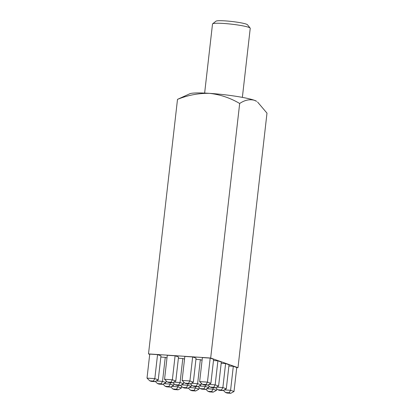 <?xml version="1.0" encoding="UTF-8"?>
<svg xmlns="http://www.w3.org/2000/svg" width="414" height="414" viewBox="0 0 414 414"><rect width="100%" height="100%" fill="white"/><g stroke="black" fill="none" stroke-linecap="round" stroke-linejoin="round"><path stroke-width="0.62" d="M212.641 23.805L215.979 21.181A15.944 1.666 6.5 0 1 229.372 21.228A15.944 1.666 6.5 0 1 246.221 24.11A15.944 1.666 6.5 0 1 247.494 24.773L250.154 28.08A18.982 1.982 -173.5 0 0 248.643 27.293A18.982 1.982 -173.5 0 0 228.585 23.862A18.982 1.982 -173.5 0 0 212.641 23.805A18.982 1.982 -173.5 0 0 212.511 24.002L204.64 93.083M157.553 354.622L149.744 354.105L147.011 378.117L154.815 378.634L157.553 354.622L160.979 355.838L158.246 379.845L155.007 381.641L153.397 381.071L149.739 380.828L151.343 381.397L155.007 381.641M175.096 355.786L167.292 355.269L164.555 379.281L172.364 379.793L175.096 355.786L178.527 356.997L175.79 381.009L172.55 382.8L170.946 382.231L167.282 381.987L168.891 382.557L172.55 382.8M192.645 356.946L184.835 356.428L182.103 380.44L189.907 380.958L192.645 356.946L196.076 358.157L193.338 382.169L190.098 383.959L188.489 383.39L184.83 383.152L186.44 383.716L190.098 383.959M216.605 387.152L222.872 387.571L226.303 388.782L229.035 364.77L225.609 363.559L221.19 363.264M210.188 358.105L202.384 357.587L199.646 381.599L207.455 382.117L210.188 358.105L213.619 359.321L210.886 383.328L207.647 385.123L206.037 384.554L202.374 384.311L203.983 384.88L207.647 385.123M236.736 367.606L237.988 367.689L210.674 358.027L148.502 353.913L149.718 354.348M208.899 384.43L215.161 384.844L218.592 386.055L221.33 362.043L217.899 360.832L213.479 360.542M224.316 389.879L230.582 390.293L234.008 391.509L236.746 367.497L233.315 366.286L228.895 365.992M202.079 360.284L200.35 359.673L195.936 359.378M184.53 359.119L182.807 358.508L178.387 358.219M166.987 357.96L165.258 357.349L160.844 357.059M189.855 93.735A34.171 3.571 6.5 0 1 209.51 93.352C198.637 93.14 187.972 95.142 177.502 99.37L189.855 93.735M254.253 100.24A34.171 3.571 -173.5 0 0 209.51 93.352C220.217 94.552 230.272 97.932 239.675 103.484C244.612 100.136 249.471 99.055 254.253 100.24A34.171 3.571 -173.5 0 1 256.623 101.342L254.253 100.24M148.502 353.913L177.502 99.37M237.988 367.689L266.989 113.146L257.57 102.025M210.674 358.027L239.675 103.484M242.366 97.383L250.237 28.302A18.982 1.982 -173.5 0 0 250.154 28.08M206.037 384.554L207.455 382.117L210.886 383.328M202.374 384.311L199.646 381.599M213.743 387.276L210.084 387.038L211.694 387.607L215.352 387.846L213.743 387.276L215.161 384.844L217.899 360.832M221.454 390.004L217.79 389.76L219.399 390.33L223.063 390.573L221.454 390.004L222.872 387.571L225.609 363.559M229.165 392.731L225.501 392.488L227.11 393.057L230.769 393.3L229.165 392.731L230.582 390.293L233.315 366.286M188.489 383.39L189.907 380.958L193.338 382.169M191.351 383.266L197.618 383.68L201.049 384.896L201.24 383.183M196.2 386.117L192.536 385.874L194.145 386.443L197.809 386.686L196.2 386.117L197.618 383.68L200.35 359.673M199.062 385.993L205.323 386.407L208.754 387.623L208.951 385.91M203.905 388.844L200.247 388.601L201.856 389.17L205.515 389.414L203.905 388.844L205.323 386.407L205.489 384.979M206.767 388.72L213.034 389.134L216.465 390.345L216.657 388.637M211.616 391.572L207.952 391.328L209.562 391.898L213.226 392.141L211.616 391.572L213.034 389.134L213.2 387.706M170.946 382.231L172.364 379.793L175.79 381.009M173.808 382.106L180.069 382.52L183.5 383.731L183.697 382.024M178.651 384.958L174.993 384.715L176.602 385.284L180.261 385.527L178.651 384.958L180.069 382.52L182.807 358.508M181.513 384.834L187.78 385.248L191.211 386.459L191.403 384.751M186.362 387.685L182.698 387.442L184.308 388.011L187.972 388.254L186.362 387.685L187.78 385.248L187.94 383.819M189.224 387.561L195.486 387.975L198.917 389.186L199.113 387.473M194.068 390.407L190.409 390.169L192.018 390.738L195.677 390.976L194.068 390.407L195.486 387.975L195.651 386.547M153.397 381.071L154.815 378.634L158.246 379.845M156.259 380.947L162.526 381.361L165.952 382.572L166.149 380.859M161.108 383.794L157.444 383.555L159.054 384.125L162.712 384.363L161.108 383.794L162.526 381.361L165.258 357.349M163.97 383.669L170.232 384.089L173.663 385.299L173.859 383.587M168.814 386.521L165.155 386.278L166.764 386.847L170.423 387.09L168.814 386.521L170.232 384.089L170.397 382.655M171.675 386.397L177.942 386.811L181.373 388.027L181.565 386.314M176.524 389.248L172.861 389.005L174.47 389.574L178.134 389.817L176.524 389.248L177.942 386.811L178.103 385.382M210.084 387.038L207.973 384.937M218.592 386.055L215.352 387.846M217.79 389.76L215.684 387.664M226.303 388.782L223.063 390.573M225.501 392.488L223.389 390.392M234.008 391.509L230.769 393.3M184.83 383.152L182.103 380.44M192.536 385.874L190.43 383.778M201.049 384.896L197.809 386.686M200.247 388.601L198.135 386.505M208.754 387.623L205.515 389.414M207.952 391.328L205.846 389.232M216.465 390.345L213.226 392.141M167.282 381.987L164.555 379.281M174.993 384.715L172.881 382.619M183.5 383.731L180.261 385.527M182.698 387.442L180.592 385.346M191.211 386.459L187.972 388.254M190.409 390.169L188.298 388.068M198.917 389.186L195.677 390.976M149.739 380.828L147.011 378.117M157.444 383.555L155.333 381.454M165.952 382.572L162.712 384.363M165.155 386.278L163.044 384.182M173.663 385.299L170.423 387.09M172.861 389.005L170.754 386.909M181.373 388.027L178.134 389.817"/></g></svg>
